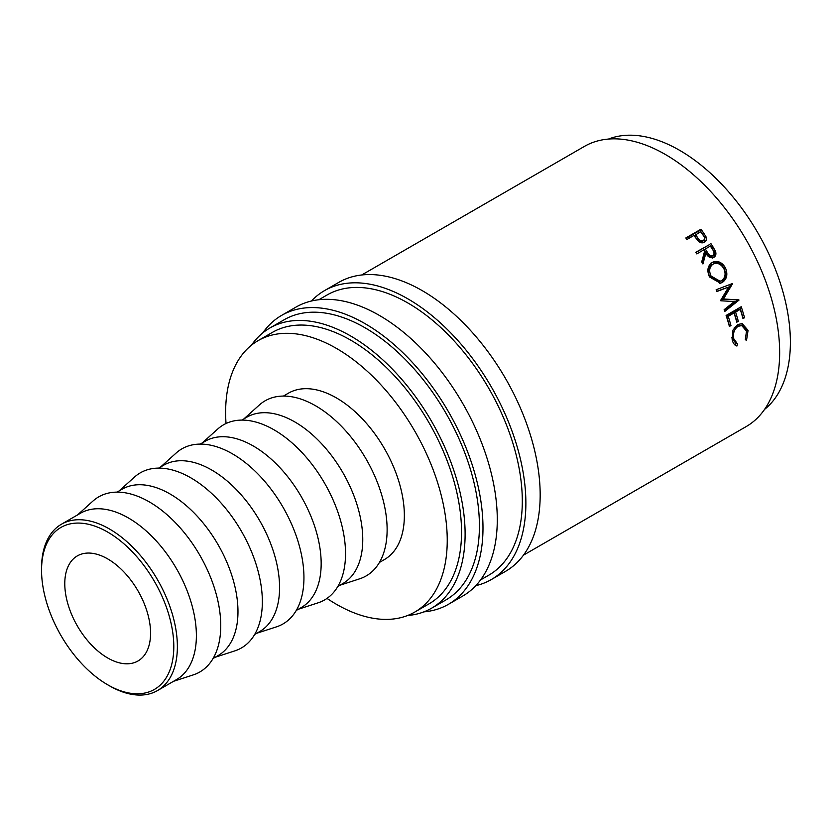<?xml version="1.0" encoding="UTF-8"?>
<svg xmlns="http://www.w3.org/2000/svg" width="831" height="831" viewBox="0 0 831 831"><rect width="100%" height="100%" fill="white"/><g stroke="black" fill="none" stroke-linecap="round" stroke-linejoin="round"><path stroke-width="1.25" d="M109.463 685.824L107.677 684.786A93.519 53.994 -120 0 0 173.804 646.611A93.519 53.994 -120 0 0 107.677 532.079A93.519 53.994 -120 0 0 41.55 570.253A93.519 53.994 -120 0 0 107.677 684.786L109.463 685.824A96.043 55.448 60 0 0 157.485 690.582L176.494 679.602A96.043 55.448 60 0 0 191.213 602.641A96.043 55.448 60 0 0 128.473 518.004A96.043 55.448 60 0 0 80.451 513.246L61.442 524.226A96.043 55.448 60 0 1 109.463 528.983A96.043 55.448 60 0 1 172.204 613.61A96.043 55.448 60 0 1 157.485 690.582M311.459 301.009A166.813 96.313 60 0 1 324.516 290.621A166.813 96.313 60 0 1 407.928 298.88A166.813 96.313 60 0 1 516.903 445.883A166.813 96.313 60 0 1 491.329 579.55A166.813 96.313 60 0 1 475.799 585.668M324.516 290.621L338.819 282.363A166.813 96.313 60 0 1 422.221 290.632A166.813 96.313 60 0 1 531.196 437.625A166.813 96.313 60 0 1 505.632 571.292L491.329 579.55M262.825 332.857A166.813 96.313 60 0 1 281.626 315.385A166.813 96.313 60 0 1 365.027 323.643A166.813 96.313 60 0 1 474.013 470.647A166.813 96.313 60 0 1 448.439 604.314A166.813 96.313 60 0 1 423.903 611.865M281.626 315.385L295.919 307.127A166.813 96.313 60 0 1 379.331 315.396A166.813 96.313 60 0 1 488.306 462.389A166.813 96.313 60 0 1 462.732 596.056L448.439 604.314M77.522 514.94L92.947 501.062A101.102 58.367 60 0 1 149.268 501.872A101.102 58.367 60 0 1 216.86 596.554A101.102 58.367 60 0 1 193.301 674.876L173.565 681.295M117.036 492.129L122.043 489.23A96.043 55.448 60 0 1 170.064 493.988A96.043 55.448 60 0 1 232.805 578.625A96.043 55.448 60 0 1 218.086 655.586L213.079 658.484M119.113 490.924L134.539 477.046A101.102 58.367 60 0 1 190.86 477.856A101.102 58.367 60 0 1 258.451 572.538A101.102 58.367 60 0 1 234.893 650.86L215.156 657.279M158.628 468.113L163.634 465.225A96.043 55.448 60 0 1 211.656 469.982A96.043 55.448 60 0 1 274.407 554.609A96.043 55.448 60 0 1 259.677 631.57L254.67 634.468M160.705 466.908L176.141 453.03A101.102 58.367 60 0 1 232.451 453.84A101.102 58.367 60 0 1 300.043 548.522A101.102 58.367 60 0 1 276.484 626.844L256.748 633.264M200.219 444.097L205.226 441.209A96.043 55.448 60 0 1 253.247 445.967A96.043 55.448 60 0 1 315.998 530.604A96.043 55.448 60 0 1 301.269 607.565L296.262 610.453M202.297 442.902L217.732 429.025A101.102 58.367 60 0 1 274.043 429.835A101.102 58.367 60 0 1 341.634 524.517A101.102 58.367 60 0 1 318.076 602.828L298.339 609.248M241.811 420.091L246.817 417.193A96.043 55.448 60 0 1 294.849 421.951A96.043 55.448 60 0 1 357.59 506.588A96.043 55.448 60 0 1 342.871 583.549L337.853 586.437M243.899 418.886L259.324 405.009A101.102 58.367 60 0 1 315.645 405.819A101.102 58.367 60 0 1 383.226 500.501A101.102 58.367 60 0 1 359.667 578.812L339.941 585.242M283.402 396.075L288.419 393.177A96.043 55.448 60 0 1 336.441 397.935A96.043 55.448 60 0 1 399.181 482.572A96.043 55.448 60 0 1 384.462 559.533L379.445 562.431M226.032 423.498A156.706 90.475 60 0 1 258.088 340.648A156.706 90.475 60 0 1 336.441 348.407A156.706 90.475 60 0 1 438.81 486.499A156.706 90.475 60 0 1 414.783 612.063A156.706 90.475 60 0 1 336.441 604.303A156.706 90.475 60 0 1 327.009 598.403M258.088 340.648L272.381 332.39A156.706 90.475 60 0 1 350.734 340.159A156.706 90.475 60 0 1 453.103 478.24A156.706 90.475 60 0 1 429.087 603.815L414.783 612.063M608.458 139.068A156.706 90.475 60 0 1 679.581 150.297A156.706 90.475 60 0 1 779.977 282.062A156.706 90.475 60 0 1 764.551 409.423M107.677 657.965A60.663 35.027 60 0 1 68.049 604.511A60.663 35.027 60 0 1 77.345 555.897A60.663 35.027 60 0 1 107.677 558.899A60.663 35.027 60 0 1 147.305 612.354A60.663 35.027 60 0 1 138.008 660.967A60.663 35.027 60 0 1 107.677 657.965M251.471 345.177A161.754 93.394 60 0 1 269.857 328.016A161.754 93.394 60 0 1 350.734 336.025A161.754 93.394 60 0 1 456.406 478.573A161.754 93.394 60 0 1 431.611 608.188A161.754 93.394 60 0 1 407.554 615.532M269.857 328.016L284.15 319.758A161.754 93.394 60 0 1 365.027 327.778A161.754 93.394 60 0 1 470.71 470.315A161.754 93.394 60 0 1 445.915 599.94L431.611 608.188M318.824 299.742L327.05 294.995A161.754 93.394 60 0 1 407.928 303.014A161.754 93.394 60 0 1 513.6 445.551A161.754 93.394 60 0 1 488.805 575.177L480.588 579.913M700.948 229.231A161.754 93.394 60 0 1 703.39 232.587L705.955 236.669C706.869 239.183 706.35 241.042 704.418 242.247C702.351 243.348 700.273 242.912 698.185 240.959L694.809 236.69A161.754 93.394 60 0 0 693.916 235.464L686.936 239.494A161.754 93.394 60 0 0 685.814 237.967L700.948 229.231L699.951 230.384A159.23 91.929 60 0 1 702.361 233.677L704.875 237.697L704.563 242.153M705.155 241.717L704.418 242.247M710.879 243.556A161.754 93.394 60 0 1 713.175 247.16L715.512 251.409C716.374 254.078 715.834 256.052 713.871 257.33C710.64 258.472 707.97 257.091 705.862 253.195L702.922 263.967A161.754 93.394 60 0 0 701.717 261.921L704.605 251.18A161.754 93.394 60 0 0 703.774 249.871L696.783 253.902A161.754 93.394 60 0 0 695.755 252.292L709.736 244.47A159.23 91.929 60 0 1 712.001 248.022L714.286 252.209C715.138 254.837 714.577 256.8 712.614 258.077M712.053 262.492C717.246 260.176 721.672 261.89 725.338 267.634C728.049 274.064 727.063 278.987 722.368 282.405L720.435 283.215L709.518 276.972C706.734 270.688 707.576 265.868 712.053 262.492L712.24 262.399M720.643 300.386A161.754 93.394 60 0 1 720.799 300.78L734.365 301.539L724.144 309.693A161.754 93.394 60 0 1 724.757 311.459L738.977 300.126A161.754 93.394 60 0 0 738.884 299.866L723.437 299.004L732.516 283.807A161.754 93.394 60 0 0 732.412 283.558L716.145 289.749A161.754 93.394 60 0 1 716.924 291.494L728.642 287.038L720.643 300.386M741.242 306.722A161.754 93.394 60 0 1 744.545 317.722L742.997 318.616A161.754 93.394 60 0 0 740.255 309.371L735.591 312.061A161.754 93.394 60 0 1 738.333 321.306L736.785 322.199A161.754 93.394 60 0 0 734.043 312.955L728.226 316.32A161.754 93.394 60 0 1 730.968 325.555L729.41 326.458A161.754 93.394 60 0 0 726.107 315.458L741.242 306.722M746.498 340.513L745.324 339.547L746.498 331.154L741.761 325.575L738.084 326.323C734.23 329.201 732.776 333.314 733.721 338.664L737.564 344.024L736.931 346.039C734.469 345.166 732.88 343.006 732.163 339.578L732.973 330.094L737.731 324.526L742.197 323.581L748.066 330.364L746.498 340.513M361.724 274.978L584.401 146.412A161.754 93.394 60 0 1 665.278 154.421A161.754 93.394 60 0 1 770.95 296.968A161.754 93.394 60 0 1 746.155 426.594L523.478 555.15M41.55 570.253L41.55 568.186A96.043 55.448 60 0 1 61.442 524.226M741.761 325.575L736.391 326.022L734.064 328.048M738.084 326.323L736.391 326.022M731.831 337.344L735.83 343.483L735.186 345.467M733.721 338.664L731.997 338.227M737.564 344.024L735.83 343.483M741.377 323.498L746.352 329.928L746.622 331.87M748.066 330.364L746.352 329.928M744.545 317.722L742.706 317.577M740.255 309.371L738.624 309.277L733.97 311.968A159.23 91.929 60 0 1 736.661 321.067L736.495 321.161M735.591 312.061L733.97 311.968M738.333 321.306L736.661 321.067M734.043 312.955L732.412 312.861L726.595 316.227A159.23 91.929 60 0 1 729.296 325.326L729.13 325.42M728.226 316.32L726.595 316.227M730.968 325.555L729.296 325.326M739.891 307.501A159.23 91.929 60 0 1 742.872 317.484M716.831 291.276L728.642 287.038M732.516 283.807L731.031 284.098A159.23 91.929 60 0 1 731.031 284.098L721.9 299.17L737.305 299.908A159.23 91.929 60 0 1 737.398 300.168L738.977 300.126M737.398 300.168L724.414 310.462M737.305 299.908L738.884 299.866M721.9 299.17L723.437 299.004M722.368 282.405L719.708 283.371M710.775 263.188C715.958 260.861 720.352 262.523 723.978 268.174C726.637 274.51 725.619 279.382 720.924 282.789M725.338 267.634L723.978 268.174M712.323 264.518L711.7 264.84C708.095 267.582 707.41 271.488 709.664 276.546L718.69 281.709L721.557 280.67C725.286 277.855 726.045 273.835 723.832 268.61C720.861 263.832 717.246 262.347 712.998 264.165C709.394 266.928 708.739 270.875 711.035 276.006L720.134 281.283M709.664 276.546L711.035 276.006M715.512 251.409L714.286 252.209M705.862 253.195L704.667 254.037L702.216 262.773M695.869 252.479L709.736 244.47M705.322 248.978L704.158 249.871L706.184 253.143C707.555 255.958 709.373 257.059 711.658 256.447L712.894 255.678C714.525 254.006 714.39 251.928 712.499 249.456A161.754 93.394 60 0 0 710.37 246.059L705.322 248.978L707.389 252.302C708.77 255.159 710.609 256.28 712.894 255.678M705.955 236.669L704.875 237.697M686.105 238.372L699.951 230.384M695.474 234.571L697.614 237.593C699.11 240.273 701.021 241.291 703.338 240.668C704.958 239.068 704.781 237.115 702.787 234.799A161.754 93.394 60 0 0 700.512 231.662L694.467 235.692L696.565 238.674C698.05 241.312 699.941 242.309 702.247 241.665L703.764 240.356L702.247 241.665M697.614 237.593L696.565 238.674M713.175 247.16L712.001 248.022M707.389 252.302L706.184 253.143M703.39 232.587L702.361 233.677"/></g></svg>

